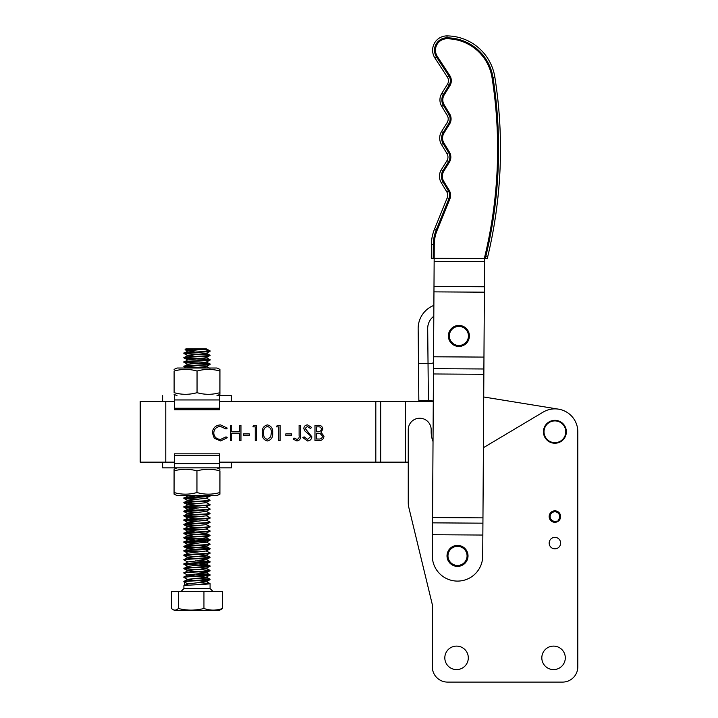 <?xml version="1.0" encoding="UTF-8"?>
<svg xmlns="http://www.w3.org/2000/svg" width="718" height="718" viewBox="0 0 718 718"><rect width="100%" height="100%" fill="white"/><g stroke="black" fill="none" stroke-linecap="round" stroke-linejoin="round"><path stroke-width="1.08" d="M541.821 657.85A11.739 11.739 0 0 0 553.56 669.598A11.739 11.739 0 0 0 565.299 657.85A11.739 11.739 0 0 0 553.56 646.11A11.739 11.739 0 0 0 541.821 657.85M444.819 657.85A11.739 11.739 0 0 0 456.567 669.598A11.739 11.739 0 0 0 468.307 657.85A11.739 11.739 0 0 0 456.567 646.11A11.739 11.739 0 0 0 444.819 657.85M549.171 543.095A5.726 5.726 0 0 0 554.897 548.83A5.726 5.726 0 0 0 560.623 543.095A5.726 5.726 0 0 0 554.897 537.369A5.726 5.726 0 0 0 549.171 543.095M556.54 522.049A5.726 5.726 0 0 0 560.381 514.923A5.726 5.726 0 0 0 553.255 511.072A5.726 5.726 0 0 0 549.405 518.199A5.726 5.726 0 0 0 556.54 522.049L556.262 521.133A4.775 4.775 0 0 1 550.32 517.929A4.775 4.775 0 0 1 553.533 511.988A4.775 4.775 0 0 1 557.967 520.218L558.586 520.945M562.535 682.1L447.592 682.1L562.535 682.1A15.275 15.275 0 0 0 577.81 666.825L577.81 431.787A22.913 22.913 0 0 0 543.167 412.096L483.394 447.709M433.026 441.579A26.728 26.728 0 0 1 431.168 431.787L431.168 429.687A11.452 11.452 0 0 0 419.716 418.226A11.452 11.452 0 0 0 408.255 429.687L408.255 502.86A19.09 19.09 0 0 0 408.793 507.348L432.317 604.583L432.317 666.825A15.275 15.275 0 0 0 447.592 682.1M577.81 666.825L577.81 431.787M433.277 401.425L405.428 401.425L405.428 462.141L408.255 462.141L408.255 502.86M408.793 507.348L432.317 604.583L432.317 666.825M307.483 440.96L302.843 437.621L304.136 436.849L307.483 439.398L310.481 436.804L309.934 435.305L304.674 430.791L303.822 428.466C304.055 426.232 305.312 425.047 307.582 424.903L311.657 427.488L310.409 428.431L307.43 426.465L305.186 428.404L311.845 436.831C311.54 439.389 310.086 440.762 307.483 440.96M285.8 435.476L285.8 433.914L291.679 433.914L291.679 435.476L285.8 435.476M267.41 440.96C263.56 439.946 261.864 437.271 262.303 432.936C261.855 428.601 263.551 425.927 267.41 424.903C271.305 425.9 273.064 428.583 272.678 432.936C273.064 437.289 271.305 439.963 267.41 440.96M243.501 435.476L243.501 433.914L249.379 433.914L249.379 435.476L243.501 435.476M220.588 424.903L227.247 428.099L226.053 429.014L220.498 426.465C216.405 426.752 214.152 428.915 213.74 432.945C214.17 437.02 216.45 439.174 220.597 439.398L226.053 436.849L227.247 437.756L220.606 440.96L214.305 438.285L212.366 432.846C212.851 427.892 215.588 425.244 220.588 424.903M405.428 401.425L219.735 401.425L219.528 402.089M174.465 402.089L174.268 401.425L140.189 401.425L140.189 462.141L174.268 462.141L174.465 461.486M219.528 461.486L219.735 462.141L405.428 462.141M230.379 440.565L230.379 425.298L231.752 425.298L231.752 431.563L239.588 431.563L239.588 425.298L240.961 425.298L240.961 440.565L239.588 440.565L239.588 433.125L231.752 433.125L231.752 440.565L230.379 440.565M252.907 426.86L253.804 425.298L256.622 425.298L256.622 440.565L255.249 440.565L255.249 426.86L252.907 426.86M276.403 426.86L277.301 425.298L280.128 425.298L280.128 440.565L278.755 440.565L278.755 426.86L276.403 426.86M299.119 435.458L299.119 425.298L300.492 425.298L300.492 435.611C300.905 438.671 299.72 440.448 296.929 440.96L293.24 439.201L294.057 438.025L297.01 439.398C298.778 438.842 299.478 437.522 299.119 435.458M314.978 440.565L314.978 425.298L317.966 425.298C320.802 425.119 322.418 426.384 322.813 429.077L321.054 432.326L323.989 436.23C323.639 439.057 322.014 440.502 319.115 440.565L314.978 440.565M558.577 409.17L483.717 396.982L558.577 409.17M267.455 426.465C264.511 427.389 263.246 429.543 263.677 432.936C263.246 436.32 264.511 438.474 267.455 439.398L270.731 436.768L271.314 432.936C271.664 429.561 270.372 427.407 267.455 426.465M318.209 426.86L316.351 426.86L316.351 431.76L317.275 431.76C319.546 432.03 320.937 431.15 321.449 429.104C321.117 427.452 320.04 426.698 318.209 426.86M317.257 433.322L316.351 433.322L316.351 439.003L318.307 439.003C320.65 439.272 322.086 438.348 322.615 436.23L320.12 433.501L317.257 433.322M447.736 195.341A6.686 6.686 0 0 0 446.775 191.841L441.247 182.686L446.775 191.841A6.686 6.686 0 0 1 447.242 197.809L434.417 229.383L447.242 197.809A6.686 6.686 0 0 0 447.736 195.341M431.392 244.587L431.303 258.229L431.392 244.587A41.052 41.052 0 0 1 434.417 229.383A41.052 41.052 0 0 0 431.392 244.587L433.304 244.596L433.214 258.238L431.303 258.229M485.53 258.57A8.589 8.589 0 0 1 485.772 256.604A459.215 459.215 0 0 0 492.979 77.454A46.957 46.957 0 0 0 447 37.812A12.412 12.412 0 0 0 436.535 57.009L448.965 76.036A8.589 8.589 0 0 1 449.064 85.271L443.419 94.354A10.501 10.501 0 0 0 443.356 105.331L448.885 114.476A8.589 8.589 0 0 1 448.831 123.46L447.206 122.455L441.561 131.538L447.206 122.455A6.686 6.686 0 0 0 447.251 115.463L441.723 106.318A12.412 12.412 0 0 1 441.803 93.349L447.449 84.266A6.686 6.686 0 0 0 447.368 77.086L434.937 58.05A14.324 14.324 0 0 1 447.018 35.9A48.869 48.869 0 0 1 494.864 77.158A461.127 461.127 0 0 1 487.63 257.053A6.686 6.686 0 0 0 487.441 258.579L484.578 258.561L484.56 261.63L434.148 261.316L434.175 258.247L484.578 258.561A9.549 9.549 0 0 1 484.838 256.38A458.264 458.264 0 0 0 492.027 77.607A46.006 46.006 0 0 0 446.991 38.763A11.452 11.452 0 0 0 437.334 56.48L449.764 75.516A9.549 9.549 0 0 1 449.881 85.774L444.236 94.857A9.549 9.549 0 0 0 444.173 104.837L449.701 113.983A9.549 9.549 0 0 1 449.639 123.963L443.993 133.045A9.549 9.549 0 0 0 443.93 143.026L449.459 152.171A9.549 9.549 0 0 1 449.405 162.151L443.76 171.234A9.549 9.549 0 0 0 443.697 181.205L449.226 190.36A9.549 9.549 0 0 1 449.899 198.895L437.065 230.46A38.189 38.189 0 0 0 434.255 244.605L434.175 258.247L433.214 258.238M484.56 261.63L482.72 556.046A25.202 25.202 0 0 1 457.366 581.095A25.202 25.202 0 0 1 432.317 555.732L434.148 261.316M446.973 160.635L441.328 169.717L446.973 160.635A6.686 6.686 0 0 0 447.009 153.652L441.48 144.506L447.009 153.652A6.686 6.686 0 0 1 446.973 160.635L448.588 161.649L442.943 170.731A10.501 10.501 0 0 0 442.88 181.699L448.409 190.853A8.589 8.589 0 0 1 449.01 198.536L436.185 230.101A39.14 39.14 0 0 0 433.304 244.596M443.356 105.331L441.723 106.318L447.251 115.463A6.686 6.686 0 0 1 447.206 122.455M492.979 77.454L494.864 77.158A48.869 48.869 0 0 0 447.018 35.9L447 37.812L447.018 35.9A14.324 14.324 0 0 0 434.937 58.05A14.324 14.324 0 0 1 447.018 35.9A14.324 14.324 0 0 0 434.937 58.05L447.368 77.086A6.686 6.686 0 0 1 447.449 84.266A6.686 6.686 0 0 0 448.454 80.784A6.686 6.686 0 0 1 447.449 84.266L449.064 85.271M482.855 535.045L432.451 534.73M483.959 357.097L433.555 356.783M439.694 138.009A12.412 12.412 0 0 1 441.561 131.538A12.412 12.412 0 0 0 441.48 144.506A12.412 12.412 0 0 1 439.694 138.009M439.452 176.197A12.412 12.412 0 0 1 441.328 169.717A12.412 12.412 0 0 0 441.247 182.686A12.412 12.412 0 0 1 439.452 176.197M430.513 363.514A5.726 5.726 0 0 0 433.519 362.626A5.726 5.726 0 0 1 430.513 363.514L428.036 363.541L427.695 328.629A15.275 15.275 0 0 1 433.807 316.252M433.878 305.383A24.825 24.825 0 0 0 418.154 328.718L418.486 363.631L428.036 363.541L428.386 400.77L430.872 400.743A5.726 5.726 0 0 1 433.277 401.254A5.726 5.726 0 0 0 430.872 400.743M428.386 400.77L418.845 400.859L418.486 363.631M467.068 555.894A9.549 9.549 0 0 0 457.519 546.344A9.549 9.549 0 0 0 447.969 555.894A9.549 9.549 0 0 0 457.519 565.443A9.549 9.549 0 0 0 467.068 555.894M447.018 555.894A10.501 10.501 0 0 1 457.519 545.393A10.501 10.501 0 0 1 468.019 555.894A10.501 10.501 0 0 1 457.519 566.394A10.501 10.501 0 0 1 447.018 555.894M468.441 335.943A9.549 9.549 0 0 0 458.892 326.394A9.549 9.549 0 0 0 449.342 335.943A9.549 9.549 0 0 0 458.892 345.484A9.549 9.549 0 0 0 468.441 335.943M448.391 335.943A10.501 10.501 0 0 1 458.892 325.433A10.501 10.501 0 0 1 469.392 335.943A10.501 10.501 0 0 1 458.892 346.444A10.501 10.501 0 0 1 448.391 335.943M231.367 395.699L219.735 395.699L231.367 395.699L231.367 401.425L219.735 401.425M174.465 395.699L174.465 409.727L219.528 409.727L219.735 395.699L216.962 395.699L219.914 394.317L219.932 371.044C212.366 368.864 204.729 368.864 197.046 371.044C189.462 368.864 181.816 368.864 174.115 371.044L174.115 392.665C181.699 394.846 189.346 394.846 197.046 392.665C204.621 394.846 212.25 394.846 219.932 392.665M216.953 395.699L219.735 395.699M219.528 408.246L174.465 408.246M174.088 369.393L177.041 368.011L216.962 368.011L219.914 369.384L219.932 371.044M197.046 392.665L197.046 371.044M174.115 392.665L174.115 371.044M219.134 610.497L174.86 610.497L172.832 609.528C174.671 610.578 176.52 610.228 178.36 608.487C186.833 610.659 195.359 610.659 203.948 608.487C210.114 610.659 216.324 610.659 222.58 608.487L219.134 610.497M222.58 608.487L222.58 591.408L171.414 591.408L171.414 608.487L172.832 609.528M185.854 348.921L206.443 348.921L210.051 350.896C209.701 351.649 182.004 352.376 183.943 353.094C184.302 353.839 211.989 354.575 210.051 355.293C209.701 356.038 182.004 356.774 183.943 357.483C184.302 358.237 211.989 358.964 210.051 359.682C209.701 360.427 182.004 361.163 183.943 361.881C184.302 362.626 211.989 363.362 210.051 364.071C209.701 364.825 182.004 365.552 183.943 366.27M193.241 350.258L185.1 349.729L185.827 348.921M185.064 349.702L198.006 348.921M198.563 582.603L210.051 583.653C209.701 584.398 182.004 585.125 183.943 585.843M184.517 582.172L184.517 585.457M198.581 576.258L206.156 577.326L187.919 579.291L183.979 581.347L184.517 582.038L183.943 581.867C182.004 581.149 209.701 580.422 210.051 579.677L206.156 581.724L187.838 583.913L183.987 581.894M210.078 350.851L210.051 351.317L207.43 350.824L210.051 350.896M206.174 353.166L210.051 355.293M183.987 353.543L187.838 355.563L206.156 353.364L210.051 351.317C209.701 352.062 182.004 352.798 183.943 353.507L195.422 354.486M210.078 355.248L206.156 357.752L187.838 359.951L183.943 357.905C184.302 358.65 211.989 359.386 210.051 360.095L206.156 362.15L187.838 364.34L183.943 362.294C184.302 363.039 211.989 363.775 210.051 364.493L206.156 366.539L191.141 368.011M206.174 357.555L210.051 359.682M210.078 359.637L210.051 360.095C209.701 360.849 182.004 361.576 183.943 362.294L187.82 359.754M206.174 361.953L210.051 364.071M210.078 364.026L210.051 364.493C209.701 365.238 182.004 365.974 183.943 366.683L201.911 368.011M184.508 366.44L207.789 368.011M209.728 495.555L210.051 495.815C209.701 496.569 182.004 497.296 183.943 498.014M210.078 495.77L206.156 498.283L187.919 500.24L195.44 501.361M184.508 498.184L198.563 499.163M206.174 498.086L210.051 500.213C209.701 500.958 182.004 501.694 183.943 502.403M210.051 496.237C209.701 496.982 182.004 497.718 183.943 498.427L195.422 499.405M210.078 500.168L206.156 502.672L187.82 504.673L195.44 505.75M184.508 502.582L198.563 503.56M206.174 502.474L210.051 504.601C209.701 505.346 182.004 506.082 183.943 506.8M210.051 500.625C209.701 501.37 182.004 502.106 183.943 502.824L195.422 503.803M210.078 504.557L206.156 507.07L187.82 509.062L195.44 510.148M184.508 506.971L198.563 507.949M206.174 506.872L210.051 508.99C209.701 509.744 182.004 510.471 183.943 511.189M210.051 505.014C209.701 505.768 182.004 506.495 183.943 507.213L195.422 508.191M210.078 508.945L206.156 511.458L187.919 513.415L195.44 514.537M184.508 511.36L198.563 512.338M206.174 511.261L210.051 513.388C209.701 514.133 182.004 514.869 183.943 515.578M210.051 509.412C209.701 510.157 182.004 510.893 183.943 511.602L195.422 512.58M210.078 513.343L206.156 515.847L187.919 517.804L195.44 518.926M184.508 515.748L198.563 516.727M206.174 515.65L210.051 517.777C209.701 518.522 182.004 519.258 183.943 519.976M210.051 513.801C209.701 514.546 182.004 515.282 183.943 516L195.422 516.978M210.078 517.732L206.156 520.245L187.82 522.237L195.44 523.314M184.508 520.146L198.563 521.124M206.174 520.047L210.051 522.165C209.701 522.919 182.004 523.646 183.943 524.364M210.051 518.19C209.701 518.943 182.004 519.67 183.943 520.388L195.422 521.367M210.078 522.121L206.156 524.634L187.919 526.59L195.44 527.712M184.508 524.535L198.563 525.513M206.156 524.634L210.051 526.563C209.701 527.308 182.004 528.044 183.943 528.753M210.051 522.587C209.701 523.332 182.004 524.068 183.943 524.777L195.422 525.755M210.078 526.518L206.156 529.022L187.919 530.979L195.44 532.101M184.508 528.924L198.563 529.902M206.156 529.022L210.051 530.952C209.701 531.697 182.004 532.433 183.943 533.151C184.293 533.896 211.989 534.623 210.051 535.341C209.701 536.095 182.004 536.822 183.943 537.54C184.293 538.285 211.989 539.021 210.051 539.73L210.051 539.73C209.701 540.483 182.004 541.21 183.943 541.928M210.051 526.976C209.701 527.721 182.004 528.457 183.943 529.175L195.422 530.153M210.078 530.907L206.156 533.411L187.82 535.413L195.44 536.49M206.156 533.411L210.051 535.341M210.051 531.365C209.701 532.119 182.004 532.846 183.943 533.564L195.422 534.542M210.078 535.296L206.156 537.809L187.919 539.765L195.44 540.887M206.156 537.809L210.078 539.694M210.051 535.763C209.701 536.508 182.004 537.235 183.943 537.953L187.838 539.999M187.82 535.413L183.943 537.953C184.293 538.706 211.989 539.433 210.051 540.151L206.156 542.198L187.919 544.154L195.44 545.276M210.078 539.685L210.051 540.151C209.701 540.896 182.004 541.632 183.943 542.341L195.422 543.32M184.508 542.099L198.563 543.077M198.581 541.13L206.075 541.964L210.051 544.127C209.701 544.872 182.004 545.608 183.943 546.317C184.293 547.071 211.989 547.798 210.051 548.516C209.701 549.27 182.004 549.997 183.943 550.715M210.078 544.082L206.156 546.586L187.82 548.588L195.44 549.665M198.581 545.518L206.075 546.353L210.051 548.516M210.051 544.54C209.701 545.294 182.004 546.021 183.943 546.739L187.838 548.785M187.82 544.199L183.943 546.739C184.293 547.484 211.989 548.22 210.051 548.929L206.156 550.984L187.838 553.174L183.987 551.155L195.422 552.106M210.078 548.471L210.051 548.929C209.701 549.683 182.004 550.41 183.943 551.128L183.987 551.155M184.508 550.885L198.563 551.864M206.156 550.984L210.051 552.905C209.701 553.659 182.004 554.386 183.943 555.104M210.078 552.86L206.156 555.373L187.838 557.572L183.987 555.553L195.422 556.495M198.563 556.253L210.051 557.303C209.701 558.048 182.004 558.784 183.943 559.493M210.051 553.327C209.701 554.072 182.004 554.808 183.943 555.517L183.987 555.553M210.078 557.258L206.156 559.762L187.838 561.961L183.943 559.914C182.004 559.196 209.701 558.46 210.051 557.715M198.563 560.65L210.051 561.691C209.701 562.436 182.004 563.172 183.943 563.89C184.293 564.635 211.989 565.371 210.051 566.08C209.701 566.834 182.004 567.561 183.943 568.279M195.422 560.893L209.485 561.862M210.078 561.647L206.156 564.16L187.838 566.349L183.943 564.303C182.004 563.585 209.701 562.858 210.051 562.104M198.581 563.083L206.075 563.917L210.051 566.08M195.422 565.281L209.485 566.251M210.078 566.035L206.156 568.548L187.919 570.505L195.44 571.627M198.563 569.428L210.051 570.478C209.701 571.223 182.004 571.959 183.943 572.668M210.051 566.502C209.701 567.247 182.004 567.983 183.943 568.692L195.422 569.67M210.078 570.433L206.156 572.937L187.919 574.894L183.979 576.949L183.943 577.478L187.838 579.525L195.44 580.404M198.563 573.817L210.051 574.867C209.701 575.612 182.004 576.348 183.943 577.066M210.051 570.891C209.701 571.636 182.004 572.372 183.943 573.09L187.838 575.136L195.44 576.015M195.422 574.068L209.485 575.037M210.078 574.822L206.156 577.326M198.563 578.214L210.051 579.255C209.701 580.009 182.004 580.736 183.943 581.454M195.422 578.457L209.485 579.426M210.078 579.211L210.051 579.677M206.263 348.921L187.919 350.931L183.943 353.507M187.82 355.365L183.943 357.905C182.004 357.187 209.701 356.451 210.051 355.706M187.82 364.143L183.943 366.683M189.48 495.555L187.82 495.887L183.943 498.427M187.82 500.284L183.943 502.824M187.82 504.673L183.943 507.213M187.82 509.062L183.943 511.602M187.82 513.46L183.943 516M187.82 517.849L183.943 520.388M187.82 522.237L183.943 524.777M187.82 526.635L183.943 529.175M187.82 531.024L183.943 533.564M187.82 539.81L183.943 542.341M187.82 548.588L183.943 551.128M187.82 552.977L183.943 555.517M187.82 557.374L183.943 559.914M187.82 561.763L183.943 564.303M187.82 566.152L183.943 568.692M187.82 570.55L183.943 573.09M210.051 575.28C209.701 576.033 182.004 576.76 183.943 577.478M187.82 583.725L183.916 585.798L183.916 588.545L210.078 588.545L212.941 591.408M203.4 349.442L209.934 350.743M178.36 591.408L178.36 608.487M203.948 591.408L203.948 608.487M185.531 585.466L188.161 584.03L184.517 582.047M187.82 350.967L195.44 352.053M187.838 355.563L195.44 356.442M187.82 495.887L195.44 496.973M198.581 554.305L206.156 555.373M198.581 558.694L206.156 559.762M198.581 567.48L206.156 568.548M198.581 571.869L206.075 572.704L210.015 574.759M198.581 580.656L206.156 581.724M219.735 462.141L231.367 462.141L231.367 467.867L162.627 467.867L174.465 467.867L174.465 453.839L219.528 453.839L219.528 455.329L174.465 455.329M231.367 467.867L219.528 467.867L219.528 455.329M544.845 435.952A10.887 10.887 0 0 0 559.062 441.839A10.887 10.887 0 0 0 564.949 427.614A10.887 10.887 0 0 0 550.724 421.735A10.887 10.887 0 0 0 544.845 435.952M565.479 427.398A11.452 11.452 0 0 1 559.286 442.369A11.452 11.452 0 0 1 544.316 436.176A11.452 11.452 0 0 1 550.509 421.206A11.452 11.452 0 0 1 565.479 427.398M219.932 470.9L219.914 494.172L219.932 470.9M219.914 469.249L216.962 467.867L177.05 467.867L174.088 469.249L174.061 492.53C181.636 494.702 189.265 494.702 196.947 492.53C204.54 494.702 212.187 494.702 219.887 492.53M216.944 495.555L177.041 495.555L174.088 494.181L174.061 492.53M219.914 494.181L216.962 495.555M219.887 470.9C212.295 468.719 204.648 468.719 196.947 470.9L196.947 492.53M196.947 470.9C189.373 468.719 181.744 468.719 174.061 470.9M375.819 401.425L375.819 462.141M165.786 401.425L165.786 462.141M140.683 401.425L140.683 462.141M380.675 401.425L380.675 462.141M448.409 190.853L446.775 191.841M448.831 123.46L443.185 132.543A10.501 10.501 0 0 0 443.114 143.519L448.642 152.665A8.589 8.589 0 0 1 448.588 161.649M448.642 152.665L447.009 153.652M448.885 114.476L447.251 115.463M441.723 106.318A12.412 12.412 0 0 1 441.803 93.349L443.419 94.354M448.965 76.036L447.368 77.086M494.864 77.158A461.127 461.127 0 0 1 487.63 257.053A6.686 6.686 0 0 0 487.441 258.579M482.927 523.171L432.523 522.857M482.963 517.866L432.55 517.552M483.851 374.284L433.448 373.97M483.887 368.98L433.484 368.666M484.363 292.181L433.959 291.867M484.399 286.751L433.995 286.437M485.772 256.604L487.63 257.053M436.535 57.009L434.937 58.05M443.185 132.543L441.561 131.538M443.114 143.519L441.48 144.506M442.943 170.731L441.328 169.717M442.88 181.699L441.247 182.686M449.01 198.536L447.242 197.809M436.185 230.101L434.417 229.383M219.528 399.944L174.465 399.944M183.943 588.545L181.053 591.408M219.528 463.622L174.465 463.622M162.627 401.425L162.627 395.699M177.041 395.699L174.088 394.317M210.078 583.608L210.078 588.545M185.1 349.729L187.838 351.165M183.987 366.719L186.465 368.011M186.833 495.555L187.838 496.084M183.987 498.463L187.838 500.482M183.987 502.851L187.838 504.871M183.987 507.24L187.838 509.259M183.987 511.638L187.838 513.657M183.987 516.027L187.838 518.046M183.987 520.415L187.838 522.435M183.987 524.804L187.838 526.824M183.987 529.202L187.838 531.221M183.987 533.591L187.838 535.61M183.987 542.377L187.838 544.397M183.987 568.728L187.838 570.747M206.174 366.342L210.015 368.352M206.174 555.176L210.015 557.186M206.174 559.564L210.015 561.584M206.174 568.351L210.015 570.361M206.174 577.137L210.015 579.148M206.174 581.526L210.015 583.537M162.627 462.141L162.627 467.867"/></g></svg>
